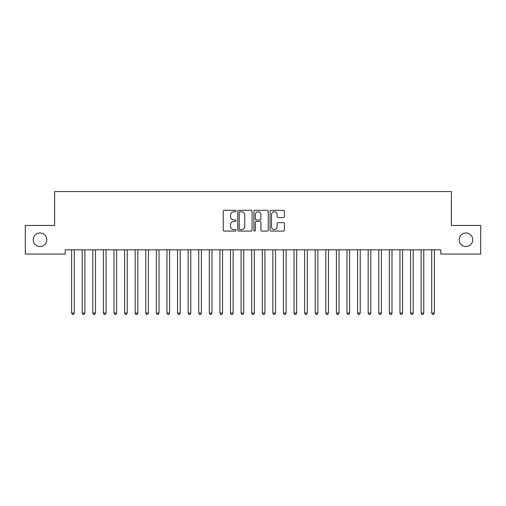 <?xml version="1.0" encoding="UTF-8"?>
<svg xmlns="http://www.w3.org/2000/svg" width="506" height="506" viewBox="0 0 506 506"><rect width="100%" height="100%" fill="white"/><g stroke="black" fill="none" stroke-linecap="round" stroke-linejoin="round"><path stroke-width="0.76" d="M236.055 211.021A0.727 0.727 0 0 0 235.328 210.294L224.285 210.294A1.037 1.037 0 0 0 223.241 211.331L223.241 230.047A1.037 1.037 0 0 0 224.285 231.084L235.328 231.084A0.727 0.727 0 0 0 236.055 230.356A0.727 0.727 0 0 0 235.328 229.629L233.898 229.629A3.327 3.327 0 0 1 230.572 226.302L230.572 224.74A3.327 3.327 0 0 1 233.898 221.413L235.328 221.413A0.727 0.727 0 0 0 236.055 220.686A0.727 0.727 0 0 0 235.328 219.958L233.898 219.958A3.327 3.327 0 0 1 230.572 216.631L230.572 215.075A3.327 3.327 0 0 1 233.898 211.748L235.328 211.748A0.727 0.727 0 0 0 236.055 211.021M459.201 239.749A6.78 6.78 0 0 0 465.982 246.53A6.78 6.78 0 0 0 472.756 239.749A6.78 6.78 0 0 0 465.982 232.975A6.78 6.78 0 0 0 459.201 239.749M33.244 239.749A6.78 6.78 0 0 0 40.018 246.53A6.78 6.78 0 0 0 46.799 239.749A6.78 6.78 0 0 0 40.018 232.975A6.78 6.78 0 0 0 33.244 239.749M283.379 217.624A1.037 1.037 0 0 0 284.423 216.581L284.423 211.331A1.037 1.037 0 0 0 283.379 210.294L271.115 210.294A1.037 1.037 0 0 0 270.077 211.331L270.077 230.047A1.037 1.037 0 0 0 271.115 231.084L283.379 231.084A1.037 1.037 0 0 0 284.423 230.047L284.423 223.703A1.037 1.037 0 0 0 283.379 222.665L278.129 222.665A1.037 1.037 0 0 0 277.092 223.703L277.092 226.846A2.783 2.783 0 0 1 274.309 229.629A2.783 2.783 0 0 1 271.532 226.846L271.532 214.531A2.783 2.783 0 0 1 274.309 211.748A2.783 2.783 0 0 1 277.092 214.531L277.092 216.581A1.037 1.037 0 0 0 278.129 217.624L283.379 217.624M440.77 249.812L65.23 249.812L65.23 254.05L25.3 254.05L25.3 225.455L54.635 225.455L54.635 191.565L451.365 191.565L451.365 225.455L480.7 225.455L480.7 254.05L440.77 254.05L440.77 249.812M252.089 211.331A1.037 1.037 0 0 0 251.052 210.294L238.781 210.294A1.037 1.037 0 0 0 237.744 211.331L237.744 230.047A1.037 1.037 0 0 0 238.781 231.084L251.052 231.084A1.037 1.037 0 0 0 252.089 230.047L252.089 211.331M254.948 210.294L267.219 210.294A1.037 1.037 0 0 1 268.256 211.331L268.256 230.047A1.037 1.037 0 0 1 267.219 231.084L261.969 231.084A1.037 1.037 0 0 1 260.925 230.047L260.925 222.457A1.037 1.037 0 0 0 259.888 221.413L256.403 221.413A1.037 1.037 0 0 0 255.366 222.457L255.366 230.356A0.727 0.727 0 0 1 254.638 231.084A0.727 0.727 0 0 1 253.911 230.356L253.911 211.331A1.037 1.037 0 0 1 254.948 210.294M239.926 211.748A0.727 0.727 0 0 0 239.199 212.476L239.199 228.902A0.727 0.727 0 0 0 239.926 229.629L241.438 229.629A3.327 3.327 0 0 0 244.759 226.302L244.759 215.075A3.327 3.327 0 0 0 241.438 211.748L239.926 211.748M260.925 214.582A2.783 2.783 0 0 0 258.149 211.799A2.783 2.783 0 0 0 255.366 214.582L255.366 218.921A1.037 1.037 0 0 0 256.403 219.958L259.888 219.958A1.037 1.037 0 0 0 260.925 218.921L260.925 214.582M71.498 249.812L71.555 249.97A1.056 1.056 0 0 1 71.637 250.362L71.637 313.062L74.281 313.062L74.281 250.362A1.056 1.056 0 0 1 74.357 249.97L74.42 249.812M74.281 313.062L73.49 314.435L72.428 314.435L71.637 313.062M82.086 249.812L82.149 249.97A1.056 1.056 0 0 1 82.225 250.362L82.225 313.062L84.875 313.062L84.875 250.362A1.056 1.056 0 0 1 84.951 249.97L85.014 249.812M84.875 313.062L84.078 314.435L83.022 314.435L82.225 313.062M92.674 249.812L92.737 249.97A1.056 1.056 0 0 1 92.813 250.362L92.813 313.062L95.463 313.062L95.463 250.362A1.056 1.056 0 0 1 95.539 249.97L95.602 249.812M95.463 313.062L94.666 314.435L93.61 314.435L92.813 313.062M103.268 249.812L103.332 249.97A1.056 1.056 0 0 1 103.407 250.362L103.407 313.062L106.051 313.062L106.051 250.362A1.056 1.056 0 0 1 106.133 249.97L106.19 249.812M106.051 313.062L105.261 314.435L104.198 314.435L103.407 313.062M113.856 249.812L113.92 249.97A1.056 1.056 0 0 1 113.995 250.362L113.995 313.062L116.646 313.062L116.646 250.362A1.056 1.056 0 0 1 116.722 249.97L116.785 249.812M116.646 313.062L115.849 314.435L114.792 314.435L113.995 313.062M124.451 249.812L124.514 249.97A1.056 1.056 0 0 1 124.59 250.362L124.59 313.062L127.234 313.062L127.234 250.362A1.056 1.056 0 0 1 127.31 249.97L127.373 249.812M127.234 313.062L126.443 314.435L125.38 314.435L124.59 313.062M135.039 249.812L135.102 249.97A1.056 1.056 0 0 1 135.178 250.362L135.178 313.062L137.828 313.062L137.828 250.362A1.056 1.056 0 0 1 137.904 249.97L137.967 249.812M137.828 313.062L137.031 314.435L135.975 314.435L135.178 313.062M145.633 249.812L145.69 249.97A1.056 1.056 0 0 1 145.772 250.362L145.772 313.062L148.416 313.062L148.416 250.362A1.056 1.056 0 0 1 148.492 249.97L148.555 249.812M148.416 313.062L147.625 314.435L146.563 314.435L145.772 313.062M156.221 249.812L156.284 249.97A1.056 1.056 0 0 1 156.36 250.362L156.36 313.062L159.01 313.062L159.01 250.362A1.056 1.056 0 0 1 159.086 249.97L159.15 249.812M159.01 313.062L158.214 314.435L157.157 314.435L156.36 313.062M166.809 249.812L166.872 249.97A1.056 1.056 0 0 1 166.948 250.362L166.948 313.062L169.599 313.062L169.599 250.362A1.056 1.056 0 0 1 169.674 249.97L169.738 249.812M169.599 313.062L168.802 314.435L167.745 314.435L166.948 313.062M177.404 249.812L177.467 249.97A1.056 1.056 0 0 1 177.543 250.362L177.543 313.062L180.187 313.062L180.187 250.362A1.056 1.056 0 0 1 180.262 249.97L180.326 249.812M180.187 313.062L179.396 314.435L178.333 314.435L177.543 313.062M187.992 249.812L188.055 249.97A1.056 1.056 0 0 1 188.131 250.362L188.131 313.062L190.781 313.062L190.781 250.362A1.056 1.056 0 0 1 190.857 249.97L190.92 249.812M190.781 313.062L189.984 314.435L188.928 314.435L188.131 313.062M198.586 249.812L198.643 249.97A1.056 1.056 0 0 1 198.725 250.362L198.725 313.062L201.369 313.062L201.369 250.362A1.056 1.056 0 0 1 201.445 249.97L201.508 249.812M201.369 313.062L200.578 314.435L199.516 314.435L198.725 313.062M209.174 249.812L209.237 249.97A1.056 1.056 0 0 1 209.313 250.362L209.313 313.062L211.963 313.062L211.963 250.362A1.056 1.056 0 0 1 212.039 249.97L212.103 249.812M211.963 313.062L211.166 314.435L210.11 314.435L209.313 313.062M219.762 249.812L219.825 249.97A1.056 1.056 0 0 1 219.901 250.362L219.901 313.062L222.551 313.062L222.551 250.362A1.056 1.056 0 0 1 222.627 249.97L222.691 249.812M222.551 313.062L221.755 314.435L220.698 314.435L219.901 313.062M230.356 249.812L230.42 249.97A1.056 1.056 0 0 1 230.496 250.362L230.496 313.062L233.139 313.062L233.139 250.362A1.056 1.056 0 0 1 233.222 249.97L233.279 249.812M233.139 313.062L232.349 314.435L231.286 314.435L230.496 313.062M240.945 249.812L241.008 249.97A1.056 1.056 0 0 1 241.084 250.362L241.084 313.062L243.734 313.062L243.734 250.362A1.056 1.056 0 0 1 243.81 249.97L243.873 249.812M243.734 313.062L242.937 314.435L241.881 314.435L241.084 313.062M251.539 249.812L251.602 249.97A1.056 1.056 0 0 1 251.678 250.362L251.678 313.062L254.322 313.062L254.322 250.362A1.056 1.056 0 0 1 254.398 249.97L254.461 249.812M254.322 313.062L253.531 314.435L252.469 314.435L251.678 313.062M262.127 249.812L262.19 249.97A1.056 1.056 0 0 1 262.266 250.362L262.266 313.062L264.916 313.062L264.916 250.362A1.056 1.056 0 0 1 264.992 249.97L265.055 249.812M264.916 313.062L264.119 314.435L263.063 314.435L262.266 313.062M272.721 249.812L272.778 249.97A1.056 1.056 0 0 1 272.86 250.362L272.86 313.062L275.504 313.062L275.504 250.362A1.056 1.056 0 0 1 275.58 249.97L275.643 249.812M275.504 313.062L274.714 314.435L273.651 314.435L272.86 313.062M283.309 249.812L283.373 249.97A1.056 1.056 0 0 1 283.449 250.362L283.449 313.062L286.099 313.062L286.099 250.362A1.056 1.056 0 0 1 286.175 249.97L286.238 249.812M286.099 313.062L285.302 314.435L284.245 314.435L283.449 313.062M293.897 249.812L293.961 249.97A1.056 1.056 0 0 1 294.037 250.362L294.037 313.062L296.687 313.062L296.687 250.362A1.056 1.056 0 0 1 296.763 249.97L296.826 249.812M296.687 313.062L295.89 314.435L294.834 314.435L294.037 313.062M304.492 249.812L304.555 249.97A1.056 1.056 0 0 1 304.631 250.362L304.631 313.062L307.275 313.062L307.275 250.362A1.056 1.056 0 0 1 307.357 249.97L307.414 249.812M307.275 313.062L306.484 314.435L305.422 314.435L304.631 313.062M315.08 249.812L315.143 249.97A1.056 1.056 0 0 1 315.219 250.362L315.219 313.062L317.869 313.062L317.869 250.362A1.056 1.056 0 0 1 317.945 249.97L318.008 249.812M317.869 313.062L317.072 314.435L316.016 314.435L315.219 313.062M325.674 249.812L325.737 249.97A1.056 1.056 0 0 1 325.813 250.362L325.813 313.062L328.457 313.062L328.457 250.362A1.056 1.056 0 0 1 328.533 249.97L328.596 249.812M328.457 313.062L327.667 314.435L326.604 314.435L325.813 313.062M336.262 249.812L336.326 249.97A1.056 1.056 0 0 1 336.401 250.362L336.401 313.062L339.052 313.062L339.052 250.362A1.056 1.056 0 0 1 339.128 249.97L339.191 249.812M339.052 313.062L338.255 314.435L337.198 314.435L336.401 313.062M346.85 249.812L346.914 249.97A1.056 1.056 0 0 1 346.989 250.362L346.989 313.062L349.64 313.062L349.64 250.362A1.056 1.056 0 0 1 349.716 249.97L349.779 249.812M349.64 313.062L348.843 314.435L347.786 314.435L346.989 313.062M357.445 249.812L357.508 249.97A1.056 1.056 0 0 1 357.584 250.362L357.584 313.062L360.228 313.062L360.228 250.362A1.056 1.056 0 0 1 360.31 249.97L360.367 249.812M360.228 313.062L359.437 314.435L358.375 314.435L357.584 313.062M368.033 249.812L368.096 249.97A1.056 1.056 0 0 1 368.172 250.362L368.172 313.062L370.822 313.062L370.822 250.362A1.056 1.056 0 0 1 370.898 249.97L370.961 249.812M370.822 313.062L370.025 314.435L368.969 314.435L368.172 313.062M378.627 249.812L378.69 249.97A1.056 1.056 0 0 1 378.766 250.362L378.766 313.062L381.41 313.062L381.41 250.362A1.056 1.056 0 0 1 381.486 249.97L381.549 249.812M381.41 313.062L380.62 314.435L379.557 314.435L378.766 313.062M389.215 249.812L389.278 249.97A1.056 1.056 0 0 1 389.354 250.362L389.354 313.062L392.005 313.062L392.005 250.362A1.056 1.056 0 0 1 392.08 249.97L392.144 249.812M392.005 313.062L391.208 314.435L390.151 314.435L389.354 313.062M399.81 249.812L399.866 249.97A1.056 1.056 0 0 1 399.949 250.362L399.949 313.062L402.593 313.062L402.593 250.362A1.056 1.056 0 0 1 402.668 249.97L402.732 249.812M402.593 313.062L401.802 314.435L400.739 314.435L399.949 313.062M410.398 249.812L410.461 249.97A1.056 1.056 0 0 1 410.537 250.362L410.537 313.062L413.187 313.062L413.187 250.362A1.056 1.056 0 0 1 413.263 249.97L413.326 249.812M413.187 313.062L412.39 314.435L411.334 314.435L410.537 313.062M420.986 249.812L421.049 249.97A1.056 1.056 0 0 1 421.125 250.362L421.125 313.062L423.775 313.062L423.775 250.362A1.056 1.056 0 0 1 423.851 249.97L423.914 249.812M423.775 313.062L422.978 314.435L421.922 314.435L421.125 313.062M431.58 249.812L431.643 249.97A1.056 1.056 0 0 1 431.719 250.362L431.719 313.062L434.363 313.062L434.363 250.362A1.056 1.056 0 0 1 434.445 249.97L434.502 249.812M434.363 313.062L433.572 314.435L432.51 314.435L431.719 313.062"/></g></svg>
